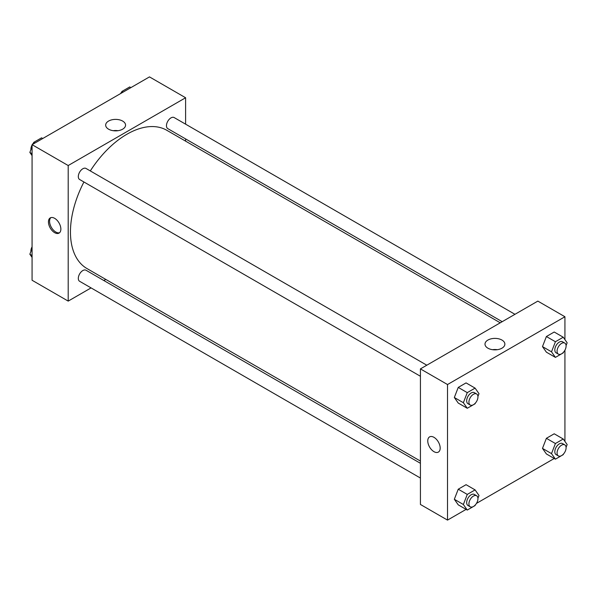 <?xml version="1.0" encoding="UTF-8"?>
<svg xmlns="http://www.w3.org/2000/svg" width="597" height="597" viewBox="0 0 597 597"><rect width="100%" height="100%" fill="white"/><g stroke="black" fill="none" stroke-linecap="round" stroke-linejoin="round"><path stroke-width="0.9" d="M91.072 287.903L68.2 301.104L32.074 280.254L32.074 144.675L149.481 76.894L185.607 97.751L185.607 124.161M185.607 138.914L185.607 141.146M108.579 121.064A9.94 5.739 180 0 1 119.415 119.825A9.94 5.739 180 0 1 125.557 125.124A9.94 5.739 180 0 1 115.617 130.862A9.94 5.739 180 0 1 105.669 125.124A9.94 5.739 180 0 1 108.579 121.064M68.2 301.104L68.2 165.533L32.074 144.675M68.2 165.533L185.607 97.751M118.019 130.691A9.94 5.739 0 0 0 113.206 130.691M54.648 232.673A8.783 5.067 60 0 1 48.917 224.935A8.783 5.067 60 0 1 50.26 217.898A8.783 5.067 60 0 1 59.043 222.965A8.783 5.067 60 0 1 59.043 233.106A8.783 5.067 60 0 1 54.648 232.673M50.864 217.629A8.783 5.067 -120 0 0 50.215 224.793A8.783 5.067 -120 0 0 55.79 232.017A8.783 5.067 -120 0 0 59.573 232.711M105.781 279.411L103.848 280.53M426.81 365.207L86.02 168.451A6.388 3.686 120 0 0 79.632 172.137A6.388 3.686 120 0 0 79.632 179.51L420.422 376.267M420.422 463.302L86.02 270.24A6.388 3.686 120 0 0 81.102 271.948A6.388 3.686 120 0 0 78.311 278.374A6.388 3.686 120 0 0 79.632 281.299L420.422 478.048M514.957 314.313L174.167 117.564A6.388 3.686 120 0 0 169.25 119.273A6.388 3.686 120 0 0 166.459 125.698A6.388 3.686 120 0 0 167.779 128.624L502.189 321.686M83.923 181.988A79.826 46.088 120 0 0 70.453 232.017A79.826 46.088 120 0 0 86.99 268.56L420.422 461.071M500.249 322.805L166.817 130.295A79.826 46.088 120 0 0 90.311 170.929M466.1 509.383L447.519 520.106L420.422 504.465L420.422 368.894L537.837 301.104L564.926 316.746L564.926 339.626M476.473 503.39L554.247 458.489M564.62 452.496L564.926 451.974M454.332 397.498L458.242 403.065L454.332 397.498L458.242 387.416L454.332 397.498L463.362 402.714L467.272 392.632L475.093 388.117L479.003 393.677L477.936 396.43M466.063 382.901L458.242 387.416L466.063 382.901L475.093 388.117M542.479 346.603L546.389 352.17L542.479 346.603L546.389 336.529L542.479 346.603L551.509 351.82L555.419 341.738L563.24 337.223L567.15 342.79L566.083 345.536M554.21 332.014L546.389 336.529L554.21 332.014L563.24 337.223M542.479 448.392L546.389 453.951L542.479 448.392L546.389 438.31L542.479 448.392L551.509 453.608L555.419 443.526L563.24 439.011L567.15 444.571L566.083 447.325M554.21 433.795L546.389 438.31L554.21 433.795L563.24 439.011M447.519 520.106L447.519 384.535L564.926 316.746M564.926 350.185L564.926 441.414M454.332 499.279L458.242 504.846L454.332 499.279L458.242 489.204L454.332 499.279L463.362 504.495L467.272 494.413L475.093 489.898L479.003 495.465L477.936 498.211M466.063 484.689L458.242 489.204L466.063 484.689L475.093 489.898M487.906 348.185A9.94 5.739 180 0 1 484.995 344.126A9.94 5.739 180 0 1 494.935 338.387A9.94 5.739 180 0 1 504.875 344.126A9.94 5.739 180 0 1 498.741 349.424A9.94 5.739 180 0 1 487.906 348.185M447.519 384.535L420.422 368.894M440.183 448.086A8.783 5.067 60 0 1 438.362 452.101A8.783 5.067 60 0 1 429.579 447.034A8.783 5.067 60 0 1 429.579 436.892A8.783 5.067 60 0 1 436.347 439.25A8.783 5.067 60 0 1 440.183 448.086M497.346 349.693A9.94 5.739 0 0 0 492.525 349.693M429.586 436.892A8.783 5.067 -120 0 0 429.586 447.034A8.783 5.067 -120 0 0 438.362 452.101M475.331 403.139L475.093 403.759L467.272 408.273L463.362 402.714M476.63 393.968L474.376 392.662A6.388 3.686 120 0 0 469.451 394.378A6.388 3.686 120 0 0 466.667 400.803A6.388 3.686 120 0 0 467.988 403.729L470.249 405.027A6.388 3.686 120 0 0 476.63 401.341A6.388 3.686 120 0 0 476.63 393.968A6.388 3.686 120 0 0 471.712 395.677A6.388 3.686 120 0 0 468.921 402.109A6.388 3.686 120 0 0 470.249 405.027M467.272 408.273L458.242 403.065M467.272 392.632L458.242 387.416M563.478 352.252L563.24 352.872L555.419 357.387L551.509 351.82M564.777 343.081L562.523 341.775A6.388 3.686 120 0 0 557.598 343.484A6.388 3.686 120 0 0 554.814 349.909A6.388 3.686 120 0 0 556.135 352.834L558.396 354.14A6.388 3.686 120 0 0 564.777 350.454A6.388 3.686 120 0 0 564.777 343.081A6.388 3.686 120 0 0 559.859 344.79A6.388 3.686 120 0 0 557.068 351.215A6.388 3.686 120 0 0 558.396 354.14M555.419 357.387L546.389 352.17M555.419 341.738L546.389 336.529M475.331 504.928L475.093 505.547L467.272 510.062L463.362 504.495M476.63 495.756L474.376 494.45A6.388 3.686 120 0 0 469.451 496.159A6.388 3.686 120 0 0 466.667 502.584A6.388 3.686 120 0 0 467.988 505.51L470.249 506.816A6.388 3.686 120 0 0 476.63 503.129A6.388 3.686 120 0 0 476.63 495.756A6.388 3.686 120 0 0 471.712 497.465A6.388 3.686 120 0 0 468.921 503.89A6.388 3.686 120 0 0 470.249 506.816M467.272 510.062L458.242 504.846M467.272 494.413L458.242 489.204M563.478 454.033L563.24 454.653L555.419 459.168L551.509 453.608M564.777 444.862L562.523 443.556A6.388 3.686 120 0 0 557.598 445.272A6.388 3.686 120 0 0 554.814 451.698A6.388 3.686 120 0 0 556.135 454.623L558.396 455.921A6.388 3.686 120 0 0 564.777 452.235A6.388 3.686 120 0 0 564.777 444.862A6.388 3.686 120 0 0 559.859 446.571A6.388 3.686 120 0 0 557.068 452.996A6.388 3.686 120 0 0 558.396 455.921M555.419 459.168L546.389 453.951M555.419 443.526L546.389 438.31M32.074 155.586L29.85 152.429L32.074 146.698M33.081 144.093L33.76 142.347L41.581 137.832L42.753 138.511M32.074 153.713L29.85 152.429M34.932 143.026L33.76 142.347M32.074 145.026A6.388 3.686 120 0 0 30.895 149.213A6.388 3.686 120 0 0 30.917 149.675M33.522 142.967A6.388 3.686 120 0 0 32.38 144.504M121.228 93.207L121.907 91.453L129.728 86.938L130.9 87.617M123.079 92.132L121.907 91.453M121.669 92.072A6.388 3.686 120 0 0 120.527 93.61M32.074 257.374L29.85 254.21L32.074 248.486M32.074 255.494L29.85 254.21M32.074 246.815A6.388 3.686 120 0 0 30.895 251.001A6.388 3.686 120 0 0 30.917 251.464"/></g></svg>
